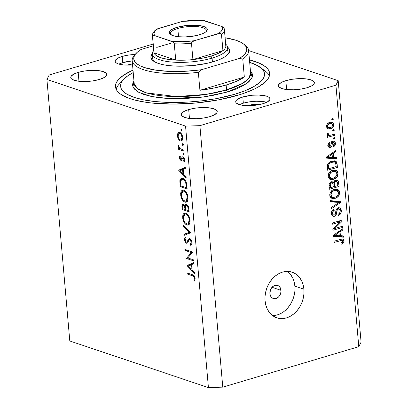<?xml version="1.0" encoding="UTF-8"?>
<svg xmlns="http://www.w3.org/2000/svg" width="408" height="408" viewBox="0 0 408 408"><rect width="100%" height="100%" fill="white"/><g stroke="black" fill="none" stroke-linecap="round" stroke-linejoin="round"><path stroke-width="0.61" d="M281 290.312A6.875 5.416 -71.4 0 1 273.258 298.478A6.875 5.416 -71.4 0 1 269.897 293.612L270.514 289.705L271.891 287.446L273.804 285.87L277.047 285.289L278.97 286.171L280.362 287.936L281.005 291.618L280.383 294.219L279.011 296.478L277.093 298.049L273.855 298.636L271.927 297.753L270.54 295.989L269.897 293.612A6.875 5.416 -71.4 0 1 277.644 285.442A6.875 5.416 -71.4 0 1 281 290.312L272.024 287.288L281 290.312M272.544 315.562A24.067 18.952 108.6 0 0 294.882 286.181L303.919 289.221A24.067 18.952 -71.4 0 1 276.818 317.817A24.067 18.952 -71.4 0 1 265.062 300.783L265.042 296.208L265.776 291.587L267.225 287.099L269.336 282.912L272.034 279.189L275.206 276.078L278.735 273.692L282.489 272.121L286.319 271.432L290.078 271.651L293.622 272.768L296.815 274.737L299.533 277.486L301.675 280.908L303.159 284.871L303.919 289.221L303.94 293.796L303.21 298.416L301.757 302.909L299.645 307.091L296.953 310.814L293.775 313.93L290.246 316.317L286.493 317.883L282.662 318.572L278.904 318.352L275.359 317.24L272.167 315.272L269.448 312.523L267.306 309.101L265.827 305.138L265.062 300.783A24.067 18.952 -71.4 0 1 292.164 272.192A24.067 18.952 -71.4 0 1 303.919 289.221L294.882 286.181A24.067 18.952 108.6 0 0 287.395 271.402M132.478 63.98A6.875 2.055 175 0 0 128.811 64.658L127.505 65.137A6.875 2.055 175 0 1 128.811 64.658L128.852 65.127L128.811 64.658L132.575 63.969M258.468 104.779A6.875 2.055 175 0 0 249.359 105.213L248.054 105.687A6.875 2.055 175 0 1 249.359 105.213L249.4 105.682L249.359 105.213L250.522 104.917L254.464 104.443L258.932 104.912M243.336 103.183A17.192 5.141 -5 0 0 239.486 104.652L243.336 103.183L242.791 96.977L243.336 103.183A17.192 5.141 -5 0 1 266.73 102.265L262.359 101.454L256.091 101.255L249.41 101.862L243.336 103.183M262.885 103.734A17.192 5.141 175 0 1 245.244 105.585A17.192 5.141 175 0 1 235.712 101.852A17.192 5.141 175 0 1 242.791 96.977L252.195 95.248L258.794 95.044L266.715 96.222L268.408 96.961L269.504 97.833L269.958 98.797L269.754 99.822L267.429 101.898L262.885 103.734L253.48 105.458L246.876 105.667L241.184 105.065L238.955 104.484L236.171 102.877L235.717 101.908L235.921 100.883L236.773 99.838L240.276 97.843L242.791 96.977A17.192 5.141 175 0 1 260.426 95.125A17.192 5.141 175 0 1 269.963 98.853A17.192 5.141 175 0 1 262.885 103.734M122.782 62.633A17.192 5.141 -5 0 0 118.937 64.097L122.782 62.633L122.242 56.421L122.782 62.633A17.192 5.141 -5 0 1 132.207 60.904L122.782 62.633M132.559 64.938A17.192 5.141 175 0 1 115.158 61.302A17.192 5.141 175 0 1 122.242 56.421L128.316 55.1L135.063 54.488A17.192 5.141 175 0 0 122.242 56.421L117.693 58.257L115.367 60.333L115.168 61.358L115.622 62.322L116.713 63.194L118.407 63.934L123.308 64.908L132.926 64.908M237.767 95.283A77.367 23.134 175 0 1 158.401 103.612A77.367 23.134 175 0 1 115.489 86.822A77.367 23.134 175 0 1 133.008 70.074L123.252 75.429L117.999 80.111L116.433 82.467L115.607 84.798L115.52 87.082L116.173 89.301L117.56 91.428L119.677 93.447L122.487 95.339L130.106 98.665L134.839 100.062L145.921 102.275L152.164 103.066L172.961 104.091L195.452 103.046L217.694 100.026L237.767 95.283L243.673 93.391L253.949 89.235L258.228 87.016L264.848 82.396L267.128 80.044L268.688 77.688L269.515 75.358L269.606 73.073L268.949 70.854L267.561 68.728L265.45 66.708L259.146 63.072L249.472 59.884A77.367 23.134 175 0 1 269.632 73.333A77.367 23.134 175 0 1 237.767 95.283M78.188 72.4L78.963 81.274L78.188 72.4L84.568 71.007L91.581 70.37L98.16 70.584L103.306 71.609L106.233 73.297L106.712 74.312L106.498 75.388L104.055 77.566L99.282 79.494A18.054 5.396 175 0 1 80.764 81.437A18.054 5.396 175 0 1 70.752 77.52A18.054 5.396 175 0 1 78.188 72.4A18.054 5.396 175 0 1 96.706 70.457A18.054 5.396 175 0 1 106.718 74.373A18.054 5.396 175 0 1 99.282 79.494L92.902 80.886L85.889 81.523L79.31 81.309L74.164 80.284L71.237 78.596L70.757 77.581L70.972 76.505L73.414 74.327L78.188 72.4M188.69 109.568L189.465 118.448L188.69 109.568L195.07 108.181L202.082 107.544L208.666 107.753L213.812 108.783L216.74 110.471L217.214 111.486L217 112.562L214.562 114.74L209.789 116.668A18.054 5.396 175 0 1 191.265 118.611A18.054 5.396 175 0 1 181.254 114.694A18.054 5.396 175 0 1 188.69 109.568A18.054 5.396 175 0 1 207.208 107.63A18.054 5.396 175 0 1 217.224 111.547A18.054 5.396 175 0 1 209.789 116.668L203.408 118.055L196.391 118.692L189.812 118.483L184.666 117.453L181.739 115.765L181.264 114.755L181.478 113.674L183.916 111.501L188.69 109.568M285.84 80.662L286.615 89.536L285.84 80.662L292.22 79.274L299.232 78.632L305.816 78.846L310.962 79.871L313.89 81.559L314.364 82.574L314.15 83.65L311.712 85.828L306.938 87.756A18.054 5.396 175 0 1 288.415 89.699A18.054 5.396 175 0 1 278.404 85.782A18.054 5.396 175 0 1 285.84 80.662A18.054 5.396 175 0 1 304.358 78.718A18.054 5.396 175 0 1 314.369 82.635A18.054 5.396 175 0 1 306.938 87.756L300.558 89.148L293.541 89.786L286.962 89.571L281.816 88.546L278.888 86.858L278.409 85.843L278.623 84.767L281.066 82.589L285.84 80.662M185.548 126.108L46.915 79.473L69.793 340.966L208.422 387.6L185.548 126.108L199.9 125.659L222.778 387.151L358.785 346.678L335.911 85.185L199.9 125.659L335.911 85.185L338.207 80.682L361.085 342.169L338.207 80.682L248.656 50.556L338.207 80.682L335.911 85.185L358.785 346.678L361.085 342.169L358.785 346.678L222.778 387.151L199.9 125.659L185.548 126.108L208.422 387.6L222.778 387.151L208.422 387.6L69.793 340.966L46.915 79.473L185.548 126.108M187.818 257.943L193.341 259.799L193.433 260.824L186.4 258.458L191.255 252.547L185.722 250.685L185.63 249.66L192.663 252.027L187.818 257.943L192.663 252.027L185.63 249.66L185.722 250.685L191.255 252.547L186.4 258.458L193.433 260.824L193.341 259.799L187.818 257.943M189.812 238.537L191.26 239.991L191.964 242.133L191.74 244.397L190.766 245.407L190.327 244.321L191.036 243.581L191.255 241.995L190.194 239.731L189.149 239.833L187.624 242.821L186.91 243.311L185.507 242.464L184.63 240.159L184.681 238.588L185.523 237.237L186.038 238.313L185.339 239.583L185.436 240.873L185.987 241.964L186.854 242.179L188.567 238.991L189.812 238.537L189.22 238.522L187.211 241.771L186.369 242.219L185.329 240.246L186.038 238.313L185.523 237.237L184.6 239.889C184.814 241.607 185.446 242.734 186.487 243.26L187.501 242.979L189.236 239.741L189.888 239.562L191.276 242.204L190.327 244.321L190.766 245.407C191.648 245.035 192.056 244.045 192 242.449C191.74 240.47 191.01 239.17 189.812 238.537M190.97 232.667L184.37 235.283L184.278 234.187L189.485 232.239L183.61 226.557L183.513 225.461L190.97 232.667L183.513 225.461L183.61 226.557L189.485 232.239L184.278 234.187L184.37 235.283L190.97 232.667M190.057 220.238L190.001 222.462L188.884 224.721L187.277 225.134L185.462 224.125L183.855 221.937L182.845 219.04L182.656 216.123L183.35 213.879L185.11 212.859L187.292 213.909L189.052 216.464L190.057 220.238C189.526 216.5 188.119 214.088 185.834 213.001L184.518 212.93L182.672 217.846C183.218 221.57 184.635 223.972 186.92 225.037L189.225 224.354L186.92 225.037L188.19 225.109L190.057 220.238M188.052 197.36L187.996 199.583L186.879 201.843L185.278 202.256L183.462 201.246L181.851 199.053L180.841 196.161L180.657 193.244L181.346 191L182.437 190.072L183.11 189.98L185.288 191.031L187.048 193.581L188.052 197.36C187.527 193.616 186.119 191.204 183.829 190.118L182.514 190.046L180.667 194.963C181.218 198.691 182.631 201.088 184.916 202.159L187.221 201.47L184.916 202.159L186.191 202.225L188.052 197.36M186.196 178.102L178.673 170.167L185.247 167.249L185.344 168.366L183.238 169.3L183.692 174.486L186.099 176.985L186.196 178.102L186.099 176.985L183.692 174.486L183.238 169.3L185.344 168.366L185.247 167.249L178.673 170.167L181.463 169.483L178.673 170.167L185.278 167.642L181.463 169.483L178.689 170.309L186.196 178.102M181.412 128.948L180.912 129.703L181.881 129.418L180.912 129.703L181.58 130.856L182.08 130.101L181.693 130.876L181.055 130.269L180.923 129.351L181.412 128.948L182.009 129.719L181.208 128.938M180.469 141.015L178.984 139.888L177.781 137.603L177.388 134.915L177.985 132.896L178.755 132.32L180.239 132.615L181.708 134.257L182.407 135.849L182.702 139.179L181.886 140.791L180.469 141.015L181.392 141.061L182.738 137.578C182.371 134.89 181.361 133.156 179.714 132.365L178.76 132.314L177.985 132.896L177.419 135.787L178.546 139.256L179.204 139.062L178.546 139.256L180.469 141.015L182.152 140.515L180.469 141.015M182.708 143.764L182.208 144.519L183.177 144.233L182.208 144.519L182.876 145.671L183.381 144.911L182.988 145.692L182.351 145.085L182.218 144.167L182.708 143.764L183.304 144.534L182.504 143.754M183.743 150.088L183.835 151.118L178.694 149.389L178.607 148.359L179.362 148.614L178.459 146.946L178.434 145.457L180.035 148.573L183.743 150.088L180.239 148.731L178.434 145.457L178.337 146.294L179.362 148.614L178.607 148.359L178.694 149.389L183.835 151.118L183.743 150.088M183.518 153.005L183.014 153.76L183.983 153.469L183.014 153.76L183.687 154.907L184.186 154.153L183.799 154.933L183.243 154.494L183.024 153.408L183.636 153.061L184.161 153.964L183.314 152.995M180.877 160.369L180.066 159.747L179.403 158.238L179.352 157.208L179.887 155.912L180.387 156.754L180.005 158.238L180.627 159.273L181.244 159.166L182.024 157.177L182.769 156.759L183.85 157.493L184.61 159.273L184.61 161.022L184.192 161.915L183.656 161.073L183.947 159.033L183.182 157.881L182.554 158.064L181.636 160.257L180.877 160.369L181.636 160.257L182.631 157.962L183.095 157.845L184.049 159.599L183.656 161.073L184.192 161.915L184.676 159.757L182.978 156.81L182.218 156.932L181.208 159.202L180.759 159.334L179.974 158.018L180.387 156.754L179.887 155.912L179.341 157.804L179.984 157.615L179.341 157.804L180.877 160.369L181.769 160.104L180.877 160.369M182.896 178.418L184.997 179.974L186.124 181.927L187.144 188.955L180.112 186.594L179.908 180.372L180.479 179.01L181.652 178.281L182.896 178.418L181.443 178.327L179.846 180.739L180.112 186.594L187.144 188.955L186.833 185.411C186.492 181.723 185.181 179.393 182.896 178.418M188.873 208.743L189.144 211.839L182.116 209.472L181.866 205.958L182.157 204.638L182.952 204.127L183.569 204.286L184.957 206.02L185.711 204.454L186.986 204.627L188.139 206.025L188.873 208.743C188.654 206.56 187.879 205.117 186.558 204.418L185.885 204.382L184.957 206.02L183.345 204.194L182.728 204.163L181.917 207.239L182.116 209.472L189.144 211.839L188.873 208.743M194.534 273.436L187.017 265.501L193.586 262.584L193.683 263.701L191.576 264.634L192.03 269.821L194.438 272.32L194.534 273.436L194.438 272.32L192.03 269.821L191.576 264.634L193.683 263.701L193.586 262.584L187.027 265.649L189.807 264.823L187.017 265.501L193.621 262.976L189.807 264.823L187.027 265.649L194.534 273.436M194.402 277.919L193.479 276.17L187.772 274.156L187.685 273.125L192.856 274.88L194.137 275.66L195.131 278.22L194.56 280.709L193.963 279.919L194.402 277.919L193.963 279.919L194.56 280.709L195.131 278.22C194.713 276.048 193.81 274.885 192.433 274.722L187.685 273.125L187.772 274.156L192.454 275.726L193.764 275.334L192.454 275.726C193.382 275.777 194.029 276.507 194.402 277.919L195.065 277.726L194.402 277.919M334.815 228.5L342.552 226.2L342.654 227.389L332.938 230.28L332.831 229.016L340.15 221.886L332.408 224.191L332.301 223.003L342.016 220.111L342.128 221.381L334.815 228.5L342.128 221.381L342.016 220.111L332.301 223.003L332.408 224.191L340.15 221.886L332.831 229.016L332.938 230.28L342.654 227.389L342.552 226.2L334.815 228.5L333.729 228.138L334.815 228.5M338.171 207.84L339.879 207.942L341.139 209.6L341.241 212.165L340.185 214.271L338.37 215.404L338.14 214.251L339.568 213.211L340.18 211.38L339.788 209.539L338.671 208.952L337.253 209.926L336.33 214.271L335.3 215.786L333.229 216.393L332.275 215.934L331.633 214.996L331.423 212.364L332.25 210.554L333.958 209.396L334.193 210.548L332.851 211.599L332.5 213.399L333.254 215.021L334.499 215.011L335.401 213.965L336.32 209.442L337.115 208.401L338.171 207.84L336.003 210.293L335.192 214.44L334.239 215.108L333.464 215.118L332.5 213.399C332.423 211.966 332.984 211.018 334.193 210.548L333.958 209.396C332.132 210.115 331.265 211.574 331.367 213.777L332.948 216.327L334.32 216.301C335.825 215.654 336.625 214.363 336.717 212.425C336.676 210.844 337.207 209.712 338.303 209.018L339.125 209.008L340.17 210.834C340.226 212.537 339.553 213.675 338.14 214.251L338.37 215.404C340.415 214.644 341.399 213.047 341.317 210.599L340.063 210.176L341.317 210.599L339.614 207.835L338.171 207.84M330.347 200.67L340.379 201.379L340.486 202.608L331.072 208.921L330.965 207.697L339.303 202.394L330.455 201.904L330.347 200.67L330.455 201.904L339.303 202.394L330.965 207.697L331.072 208.921L340.486 202.608L340.379 201.379L330.347 200.67M339.721 192.362L339.074 195.345L336.983 197.549L333.458 198.66L331.347 198.155L330.133 196.799L329.771 194.264L330.541 192.081L332.265 190.286L334.81 189.19L337.1 189.123L338.915 190.22L339.721 192.362L337.941 189.44L334.351 189.312C331.515 190.067 329.985 192.071 329.751 195.32L332.02 198.477L335.259 198.339L338.492 196.187L337.431 195.835L338.492 196.187L339.721 192.362L338.426 191.928L339.721 192.362M338.054 173.344L337.406 176.333L335.32 178.536L331.796 179.648L329.684 179.138L328.471 177.781L328.103 175.246L328.879 173.063L330.602 171.268L333.147 170.172L335.437 170.105L337.253 171.202L338.054 173.344L336.279 170.422L332.683 170.294C329.853 171.049 328.323 173.053 328.088 176.302L330.358 179.459L333.596 179.321L336.83 177.174L335.769 176.817L336.83 177.174L338.054 173.344L336.763 172.91L338.054 173.344M333.565 157.524L336.554 157.661L336.661 158.896L326.63 158.136L326.528 156.973L335.922 150.43L336.029 151.664L333.214 153.525L333.565 157.524L333.214 153.525L336.029 151.664L335.922 150.43L326.528 156.973L326.63 158.136L336.661 158.896L336.554 157.661L332.362 157.121L333.565 157.524M331.74 118.896L333.127 118.483L333.229 119.672L331.842 120.085L331.74 118.896L331.842 120.085L333.229 119.672L333.127 118.483L331.74 118.896M329.766 122.38L331.719 122.135L332.882 122.604L333.637 123.726L333.77 125.236L333.254 126.715L332.255 127.842L330.398 128.749L328.272 128.933L326.9 127.995L326.471 125.883L327.41 123.797L329.766 122.38C327.726 122.89 326.624 124.307 326.461 126.643L328.022 128.867L330.398 128.749C332.474 128.255 333.601 126.827 333.78 124.466L332.551 124.052L333.78 124.466L332.229 122.247L329.766 122.38M332.699 129.892L334.091 129.479L334.193 130.667L332.806 131.08L332.699 129.892L332.806 131.08L334.193 130.667L334.091 129.479L332.699 129.892M329.368 135.395L327.241 134.166L328.45 134.574L328.506 133.732L327.456 133.584L327.175 134.819L328.552 135.854L327.573 135.522L328.552 135.854L327.425 136.185L327.532 137.374L334.596 135.272L332.673 134.625L334.596 135.272L334.494 134.084L330.827 135.175L334.494 134.084L334.596 135.272L327.532 137.374L327.425 136.185L328.552 135.854L327.231 135.079L327.456 133.584L328.506 133.732L328.476 134.727L328.986 135.323L330.827 135.175L329.368 135.395L327.022 134.66M333.402 137.914L334.79 137.501L334.897 138.689L333.504 139.102L333.402 137.914L333.504 139.102L334.897 138.689L334.79 137.501L333.402 137.914M330.108 146.365L329.113 145.131L328.098 144.789L329.113 145.131L330.123 143.315L328.838 142.882L330.123 143.315L329.888 142.162C328.588 142.774 327.996 143.881 328.108 145.472L329.327 147.528L330.353 147.512L328.537 146.9L330.353 147.512C331.602 146.844 332.24 145.656 332.265 143.953L331.087 143.555L332.265 143.953L332.561 142.713L331.408 142.326L332.561 142.713L333.173 142.249L331.78 141.78L333.698 142.244L334.407 143.468L333.168 145.605L333.397 146.758C334.82 146.115 335.493 144.942 335.422 143.249L334.106 141.097L332.897 141.112L334.259 141.158L335.197 142.203L335.422 144.075L334.983 145.411L333.397 146.758L333.168 145.605L334.142 144.794L334.407 143.468L334.05 142.474L333.173 142.249L332.525 142.785L331.939 145.656L331.199 147.013L329.929 147.594L328.777 147.191L328.093 145.217L328.731 143.004L329.888 142.162L330.123 143.315L329.312 144.009L329.113 145.131L329.368 146.069L330.194 146.334L330.71 145.671L331.423 142.305L332.897 141.112C331.633 141.627 330.98 142.713 330.949 144.361L330.664 145.814L330.108 146.365L327.721 145.692M331.816 161.099L334.438 160.803L336.386 161.757L337.049 163.481L337.401 167.367L327.69 170.258L327.359 166.102L327.665 164.347L329.169 162.43L331.816 161.099C329.73 161.527 328.267 162.884 327.425 165.158L327.69 170.258L337.401 167.367L337.11 163.99L335.845 163.567L337.11 163.99L335.208 160.976L331.816 161.099M335.606 180.249L337.329 180.244L338.237 180.958L339.068 186.385L329.353 189.276L329.016 185.12L329.445 183.309L330.23 182.386L331.51 181.79L332.403 181.835L333.356 182.534L334.228 181.019L335.606 180.249L333.356 182.534L332.459 181.851L331.209 181.861C329.608 182.514 328.884 183.804 329.042 185.727L329.353 189.276L339.068 186.385L338.757 182.861L337.518 182.442L338.757 182.861L337.258 180.219L335.606 180.249M340.415 235.824L343.403 235.957L343.51 237.196L333.479 236.431L333.377 235.273L342.771 228.725L342.878 229.964L340.063 231.826L340.415 235.824L340.063 231.826L342.878 229.964L342.771 228.725L333.377 235.273L333.479 236.431L343.51 237.196L343.403 235.957L339.216 235.421L340.415 235.824M343.97 240.929L343.439 242.923L341.154 244.3L340.925 243.148L342.185 242.556L342.766 241.801L342.745 240.842L342.154 240.271L334.004 242.464L333.902 241.276L341.057 239.165L342.72 239.098L343.602 239.741L343.97 240.929L342.807 239.124L340.496 239.312L333.902 241.276L334.004 242.464L342.195 240.286L339.981 239.572L341.991 240.246L342.827 241.215L340.925 243.148L341.154 244.3L343.439 242.923L342.236 242.515L343.439 242.923L343.97 240.929L342.434 240.414L343.97 240.929M49.215 74.97L153.168 44.033L49.215 74.97L46.915 79.473L49.215 74.97M294.897 290.756L294.882 286.181L294.117 281.826M292.633 277.863L290.491 274.441L287.773 271.692M273.62 315.532L277.45 314.843L281.204 313.273M284.733 310.886L287.91 307.775L290.603 304.052L292.72 299.865L294.168 295.377M331.765 119.182L333.229 119.672L331.765 119.182M329.241 127.76L328.389 128.071L330.398 128.749L328.389 128.071L327.155 128.311M331.087 122.125L331.724 123.425L330.873 121.931M327.104 128.316L329.032 127.847M328.807 122.691L329.246 122.675M330.291 127.561L328.481 127.668L327.476 126.373L326.456 126.031L327.476 126.373C327.68 124.777 328.506 123.833 329.939 123.547L328.343 123.012L329.939 123.547L331.76 123.44L332.765 124.736C332.556 126.337 331.73 127.276 330.291 127.561L331.648 126.939L332.591 125.791L332.653 124.251L331.679 123.415L329.067 123.889L327.553 125.572L327.512 126.623L328.17 127.526L330.291 127.561M331.76 123.44L328.965 122.675M332.724 130.172L334.193 130.667L332.724 130.172M330.082 135.344L328.471 135.823L330.082 135.344M328.45 134.594L328.088 134.666M333.428 138.195L334.897 138.689L333.428 138.195M335.422 143.249L334.285 142.866L335.422 143.249M329.302 146.222L328.471 146.793M332.964 141.097L333.356 142.127M333.382 142.3L333.188 141.53M328.343 146.834L329.531 145.926M332.408 143.126L332.132 144.121M334.596 157.57L334.652 158.222L336.661 158.896L334.652 158.222L326.584 157.605L334.652 158.222L334.596 157.57M334.759 151.235L336.029 151.664L334.759 151.235M332.041 153.133L333.214 153.525L332.041 153.133M331.276 153.663L331.306 153.984L331.276 153.663M332.398 157.473L326.604 156.922L327.588 157.253L329.526 156.009L328.44 155.642L329.526 156.009L332.112 154.26L330.975 153.872L332.112 154.26L332.398 157.473L332.112 154.26L327.588 157.253L332.398 157.473M335.478 166.719L337.401 167.367L335.478 166.719M328.634 168.703L327.578 169.014L328.634 168.703M334.07 160.767L334.917 162.221M334.937 162.313L334.014 160.726M330.806 161.405L332.015 161.333M334.32 162.042L331.908 162.292L330.235 161.731L331.908 162.292L329.756 163.353L328.598 165.046L327.542 164.689L328.598 165.046L328.542 166.724L327.364 166.326L328.542 166.724L328.72 168.728L327.517 168.326L328.72 168.728L336.161 166.515L335.56 162.812L334.682 162.124L332.311 161.364L334.32 162.042C335.396 162.277 335.952 163.088 335.983 164.475L336.161 166.515L328.72 168.728L328.598 165.046C329.322 163.486 330.429 162.568 331.908 162.292L334.32 162.042L332.673 161.451M332.311 161.364L331.036 161.369M332.311 178.388L331.587 178.648L333.596 179.321L331.587 178.648L329.44 178.969L332.464 178.321M335.213 170.065L336.279 170.422L335.213 170.065M334.688 170.009L335.861 171.681M335.871 171.717L334.621 169.958M331.429 170.646L333.402 170.758M328.766 177.582L328.175 177.245M333.509 178.128L330.827 178.276L329.22 175.955L328.078 175.573L329.22 175.955L330.608 172.64L329.48 172.263L330.608 172.64L332.76 171.493L331.128 170.942L332.76 171.493L335.243 171.365L336.921 173.691C336.743 176.103 335.606 177.582 333.509 178.128L335.391 177.169L336.84 174.874L336.896 173.497L336.447 172.278L335.06 171.314L333.096 171.401L331.118 172.258L329.99 173.303L329.261 175.032L329.373 176.74L330.184 177.924L331.704 178.418L333.509 178.128M328.287 177.332L330.827 178.276M335.243 171.365L331.877 170.58M337.146 185.737L339.068 186.385L337.146 185.737M334.336 186.517L333.28 186.833L334.336 186.517M330.296 187.721L329.246 188.032L330.296 187.721M331.327 181.83L333.356 182.534L331.148 181.616M336.121 180.132L336.636 181.376M336.661 181.504L336.044 180.04M332.189 182.993L332.25 182.299M334.198 180.667L334.902 180.815M330.322 182.315L330.796 182.753M333.285 186.884L330.383 187.746L329.185 187.343L330.383 187.746L330.215 185.803L329.021 185.4L330.215 185.803C329.934 184.426 330.358 183.493 331.475 183.003L330.067 182.529L332.28 182.968L332.908 183.641L333.285 186.884L332.908 183.641L332.331 182.988L331.475 183.003L330.281 184.069L330.383 187.746L333.285 186.884M337.829 185.533L334.422 186.548L333.219 186.14L334.422 186.548L334.228 184.355L332.989 183.937L334.228 184.355C334.014 182.896 334.514 181.922 335.718 181.438L334.295 180.958L336.717 181.402L337.401 182.06L337.829 185.533L337.401 182.06L336.687 181.397L335.718 181.438L334.662 182.131L334.259 182.973L334.422 186.548L337.829 185.533M332.285 182.172L332.189 182.937M336.717 181.402L334.621 180.703M333.979 197.406L333.249 197.661L335.259 198.339L333.249 197.661L331.102 197.987L334.127 197.339M336.875 189.083L337.941 189.44L336.875 189.083M336.35 189.026L337.523 190.699M337.533 190.735L336.284 188.975M333.091 189.664L335.07 189.776M330.429 196.6L329.843 196.263M335.172 197.146L332.489 197.294L330.888 194.973L329.74 194.591L330.888 194.973L332.27 191.658L331.143 191.281L332.27 191.658L334.422 190.511L332.79 189.96L334.422 190.511L336.906 190.383L338.584 192.709C338.405 195.121 337.268 196.6 335.172 197.146L337.054 196.187L338.502 193.892L338.564 192.515L338.11 191.296L336.722 190.332L334.764 190.414L332.78 191.276L331.658 192.321L330.924 194.05L331.041 195.758L331.847 196.942L333.372 197.436L335.172 197.146M329.955 196.35L332.489 197.294M336.906 190.383L333.54 189.598M338.416 201.241L338.477 201.929L340.486 202.608L338.293 202.057L338.416 201.241M337.294 201.72L339.303 202.394L337.294 201.72L335.718 201.674L337.727 202.348L335.718 201.674L330.409 201.348L337.294 201.72M336.942 208.559L338.303 209.018L336.942 208.559M335.718 212.089L336.717 212.425L335.718 212.089M333.331 215.072L332.311 215.628L334.32 216.301L332.041 215.694L333.295 215.108M332.739 210.059L334.193 210.548L332.739 210.059M331.347 213.012L332.5 213.399L331.347 213.012M338.523 207.759L339.155 209.018M339.211 209.248L338.349 207.585M340.731 226.741L342.654 227.389L340.731 226.741M334.733 228.475L332.831 229.041L334.733 228.475M338.227 221.238L340.15 221.886L338.227 221.238M340.119 220.677L342.128 221.381L340.119 220.708L339.226 221.575L340.119 220.677M341.445 235.87L341.501 236.518L343.51 237.196L341.501 236.518L333.433 235.906L341.501 236.518L341.445 235.87M341.613 229.536L342.878 229.964L341.613 229.536M338.89 231.433L340.063 231.826L338.89 231.433M338.125 231.963L338.155 232.285L338.125 231.963M339.247 235.773L333.453 235.222L334.438 235.549L336.381 234.304L335.289 233.942L336.381 234.304L338.966 232.555L337.824 232.172L338.966 232.555L339.247 235.773L338.966 232.555L334.438 235.549L339.247 235.773M341.991 240.246L339.538 239.598M338.752 239.833L340.675 240.48L338.752 239.833M339.323 239.634L340.298 239.654M178.026 135.604L177.419 135.787L178.026 135.604M180.321 132.988L180.407 132.727M179.739 132.376L177.985 132.896L179.739 132.376M182.243 139.577L182.743 139.954M178.051 136.002L179.092 133.355L180.826 133.09L179.806 133.391C181.06 133.992 181.825 135.318 182.106 137.369L182.692 137.195L182.106 137.369L181.086 140.026L180.387 139.99C179.127 139.388 178.347 138.057 178.051 136.002L178.556 137.96L179.581 139.49L180.581 140.041L181.463 139.822L181.942 139.097L182.106 137.369L180.984 134.319L179.806 133.391L178.877 133.447L178.209 134.349L178.051 136.002M180.448 148.869L178.694 149.389L180.448 148.869M179.903 148.456L179.362 148.614L179.903 148.456M178.954 146.11L178.337 146.294L178.954 146.11M181.203 159.207L180.759 159.334M182.759 157.855L181.626 158.192L182.759 157.855M182.779 156.764L182.218 156.932L182.779 156.764M182.978 156.81L182.218 156.932M184.656 160.772L183.656 161.073L184.656 160.772M184.635 159.421L184.049 159.599L184.635 159.421M183.921 157.595L183.095 157.845L183.921 157.595M182.631 157.962L183.095 157.845M181.866 169.906L181.463 169.483L181.866 169.906M180.055 170.712L183.243 169.397L182.565 169.595L182.922 173.686L183.605 173.482L182.922 173.686L180.055 170.712L182.922 173.686L182.565 169.595L180.055 170.712M181.682 186.124L180.112 186.594L181.682 186.124M180.601 184.074L179.913 184.283L180.601 184.074M180.815 180.448L179.846 180.739L180.815 180.448M182.804 179.097L183.065 178.48M183.136 178.362L182.978 178.648M186.334 187.69L180.744 185.808L180.566 181.555L181.851 179.377L184.13 179.102L182.983 179.444C184.217 179.857 185.14 181.055 185.752 183.044L186.42 182.845L185.752 183.044L186.216 186.374L186.9 186.17L186.216 186.374L186.334 187.69L187.017 187.486L186.334 187.69L185.849 183.462L184.962 181.157L183.396 179.617L181.733 179.418L181.076 179.959L180.606 181.239L180.744 185.808L186.334 187.69M187.399 201.221L186.823 200.894M181.361 194.759L180.667 194.963L181.361 194.759M183.784 190.827L184.09 190.22M186.65 200.767L187.512 201.266M184.12 190.174L183.743 190.944M187.894 200.384L187.598 200.303M181.387 195.157L182.896 191.092L185.043 190.811L183.921 191.148C185.793 192.066 186.935 194.07 187.338 197.161L188.011 196.957L187.338 197.161L185.829 201.185L184.824 201.129C182.963 200.216 181.815 198.227 181.387 195.157L182.126 198.074L183.345 200.073L185.115 201.21L186.415 200.848L187.292 198.966L187.313 196.916L186.619 194.223L185.497 192.316L183.773 191.102L182.315 191.429L181.631 192.566L181.387 195.157M183.687 209.003L182.116 209.472L183.687 209.003M182.606 207.035L181.917 207.239L182.606 207.035M185.854 205.749L184.957 206.02L185.854 205.749M182.743 208.687L182.626 207.295C182.432 205.902 182.702 205.214 183.447 205.224L184.35 204.954L183.447 205.224C184.421 205.918 184.916 207.096 184.941 208.758L185.625 208.554L184.941 208.758L184.997 209.447L185.681 209.243L184.997 209.447L182.743 208.687L184.997 209.447L184.569 206.637L183.926 205.545L183.197 205.183L182.611 206.086L182.743 208.687M184.263 204.847L183.447 205.224M185.722 209.686L185.558 206.897L186.65 205.448L187.578 205.168L186.65 205.448C187.66 206.173 188.18 207.391 188.205 209.105L188.889 208.901L188.205 209.105L188.333 210.569L189.016 210.365L188.333 210.569L185.722 209.686L188.333 210.569L187.813 206.917L186.986 205.637L186.211 205.438L185.589 206.555L185.722 209.686M187.481 205.061L186.65 205.448M189.399 224.099L188.822 223.773M183.36 217.637L182.672 217.846L183.36 217.637M185.788 213.71L186.094 213.104M188.649 223.65L189.511 224.145M186.124 213.053L185.742 213.823M189.893 223.263L189.603 223.186M183.391 218.035L184.895 213.976L187.048 213.69L185.921 214.027C187.797 214.945 188.935 216.949 189.338 220.04L190.016 219.835L189.338 220.04L187.833 224.069L186.828 224.012C184.962 223.1 183.819 221.105 183.391 218.035L184.13 220.952L185.344 222.957L187.119 224.089L188.414 223.727L189.297 221.85L189.286 219.55L188.618 217.107L187.501 215.2L185.773 213.981L184.319 214.307L183.442 216.22L183.391 218.035M187.129 234.253L187.053 233.361L184.278 234.187L190.393 232.111L187.053 233.361L187.129 234.253M190.281 231.999L189.485 232.239L190.281 231.999M184.406 226.323L183.61 226.557L184.406 226.323M191.928 243.846L190.327 244.321L191.928 243.846M191.949 242.005L191.276 242.204L191.949 242.005M190.796 239.292L189.888 239.562L190.796 239.292M189.236 239.741L189.888 239.562M187.527 242.949L186.487 243.26L187.527 242.949M185.329 239.669L184.6 239.889L185.329 239.669M188.129 241.816L186.369 242.219M188.282 241.454L187.211 241.771L188.282 241.454M188.935 240.123L187.777 240.47L188.935 240.123M190.893 241.021L191.071 240.598M187.971 257.994L186.4 258.458L187.971 257.994M187.966 257.774L186.38 258.244L187.966 257.774M192.673 252.129L191.255 252.547L192.673 252.129M187.292 250.216L185.722 250.685L187.292 250.216M190.21 265.241L189.807 264.823L190.21 265.241M188.394 266.047L191.587 264.731L190.903 264.935L191.26 269.02L191.944 268.816L191.26 269.02L188.394 266.047L191.26 269.02L190.903 264.935L188.394 266.047M189.343 273.686L187.772 274.156L189.343 273.686M195.039 279.602L193.963 279.919L195.039 279.602M195.141 278.404L194.366 278.633L195.141 278.404M153.423 56.33A37.822 11.312 -5 0 0 154.158 61.552A37.822 11.312 175 0 1 152.74 58.859L152.306 53.958A37.822 11.312 175 0 1 153.729 50.449A37.822 11.312 -5 0 0 168.382 61.679A37.822 11.312 -5 0 0 212.089 58.094A37.822 11.312 -5 0 0 225.66 44.156A37.822 11.312 175 0 1 227.669 47.364A37.822 11.312 175 0 1 212.089 58.094L212.43 61.98L212.089 58.094A37.822 11.312 175 0 1 173.288 62.164A37.822 11.312 175 0 1 152.306 53.958M213.379 61.7A39.54 11.827 175 0 1 153.189 60.894A39.54 11.827 175 0 1 152.296 53.785L151.363 55.151L150.894 57.508L151.939 59.731L154.459 61.73L158.355 63.429L163.475 64.76L169.626 65.678L176.567 66.147L191.75 65.668L206.708 63.403L213.379 61.7L219.162 59.701L223.834 57.477L227.22 55.116L229.184 52.709L229.653 50.347L228.608 48.129L227.649 47.19A39.54 11.827 175 0 1 228.006 54.346A39.54 11.827 175 0 1 213.379 61.7M134.186 83.538L137.44 88.618L146.477 92.886L176.353 96.584L206.264 94.381L226.573 89.933A1.719 0.928 -106.6 0 0 227.72 91.907L204.005 96.89L168.973 98.558L151.552 96.517L138.751 92.33L132.942 86.751L133.957 80.917L132.707 83.747L132.641 85.527L133.146 87.251L134.227 88.908L138.062 91.948L143.988 94.534L151.781 96.563L161.14 97.961L171.707 98.67L183.075 98.665L200.67 97.323L212.109 95.594L227.72 91.907L236.523 88.857L243.632 85.476L248.783 81.881L251.772 78.219L252.414 76.408L252.486 74.628L251.976 72.904L250.42 70.727L252.154 77.342L246.784 83.472L227.72 91.907A1.719 0.928 73.4 0 1 226.573 89.933A58.456 17.478 -5 0 0 250.65 73.348L248.528 78.688L242.592 83.359L226.573 89.933L226.144 85.032L226.573 89.933A58.456 17.478 -5 0 1 166.607 96.222A58.456 17.478 -5 0 1 134.186 83.538L132.187 60.659A58.456 17.478 175 0 1 135.451 54.131M262.487 69.396A77.367 23.134 175 0 1 269.408 75.827A77.367 23.134 -5 0 0 265.547 71.354L260.279 67.361A72.206 21.593 175 0 1 234.753 94.273L235.691 95.885L234.753 94.273L216.016 98.695L202.297 100.771L188.2 102.051L167.535 102.388L154.856 101.536L143.621 99.858L134.273 97.425L127.158 94.319L124.532 92.555L122.563 90.673L121.263 88.684L120.656 86.613L120.737 84.482L121.508 82.309L122.966 80.111L127.872 75.735L133.227 72.542A72.206 21.593 175 0 0 123.66 79.315A72.206 21.593 175 0 0 150.843 101.051A72.206 21.593 175 0 0 234.753 94.273L245.315 90.617L253.847 86.552L260.029 82.243L262.155 80.044L263.614 77.846L264.384 75.674L264.466 73.542L263.859 71.471L262.558 69.482L257.963 65.836L249.686 62.353A72.206 21.593 175 0 1 260.279 67.361M244.3 44.61A58.456 17.478 175 0 1 248.645 50.47A58.456 17.478 175 0 1 242.76 59.094L244.331 77.071A58.456 17.478 175 0 1 226.144 85.032A58.456 17.478 175 0 1 199.92 90.285L198.349 72.308A58.456 17.478 175 0 1 132.187 60.659M136.139 53.326L134.64 54.942A58.456 17.478 -5 0 0 198.349 72.308L201.333 69.743A56.732 16.968 175 0 1 136.139 53.326A56.732 16.968 175 0 1 141.056 49.47L153.321 45.818L141.056 49.47L137.603 51.933L135.216 54.443L133.946 56.942L133.824 59.374L134.849 61.7L136.996 63.867L140.23 65.836L144.473 67.56L155.657 70.145L169.636 71.42L185.283 71.283L201.333 69.743L239.491 58.39L242.949 55.922L245.33 53.412L246.6 50.918L246.723 48.481L245.698 46.155L243.55 43.988L240.322 42.024L236.074 40.3L224.89 37.715M239.491 58.39L242.76 59.094A58.456 17.478 -5 0 0 245.239 45.268L243.484 43.937A56.732 16.968 175 0 1 239.491 58.39L242.76 59.094L244.331 77.071L199.92 90.285L213.68 88.092L226.144 85.032L236.569 81.284L244.331 77.071L199.92 90.285L198.349 72.308L201.333 69.743L239.491 58.39M225.099 37.745A56.732 16.968 175 0 1 243.484 43.937M123.66 79.315L119.172 84.16A77.367 23.134 -5 0 0 116.142 89.235A77.367 23.134 175 0 1 121.844 81.702M227.669 47.364L228.097 52.265A37.822 11.312 175 0 1 227.164 55.162A37.822 11.312 -5 0 0 226.981 49.893M177.811 28.478A18.054 5.396 -5 0 0 170.972 34.802A18.054 5.396 175 0 1 170.376 33.604A18.054 5.396 175 0 1 177.811 28.478L178.531 36.74L177.811 28.478A18.054 5.396 175 0 1 196.33 26.54A18.054 5.396 175 0 1 206.341 30.457A18.054 5.396 175 0 1 205.964 31.742A18.054 5.396 -5 0 0 198.15 26.704A18.054 5.396 -5 0 0 177.811 28.478L177.123 27.295L177.811 28.478M199.42 34.797A19.084 5.707 175 0 1 170.376 34.41A19.084 5.707 175 0 1 177.123 27.295L187.558 25.383L198.237 25.378L203.679 26.464L206.769 28.249L207.274 29.32L207.05 30.457L206.101 31.62L204.469 32.757L202.215 33.833L196.202 35.623L185.263 36.944L178.306 36.72L172.864 35.634L169.774 33.849L169.269 32.778L169.493 31.635L172.074 29.335L177.123 27.295A19.084 5.707 175 0 1 199.298 25.505A19.084 5.707 175 0 1 206.479 31.253A19.084 5.707 175 0 1 199.42 34.797M225.69 45.247A36.103 10.797 175 0 1 222.941 50.643A36.103 10.797 175 0 1 210.941 56.12L212.089 58.094L210.941 56.12L217.964 53.545L222.941 50.643L192.918 59.578L202.383 58.181L210.941 56.12A36.103 10.797 175 0 1 192.918 59.578A36.103 10.797 175 0 1 175.731 60.114L154 52.805L154.739 54.193L156.121 55.488L160.701 57.696L167.397 59.277L175.731 60.114A36.103 10.797 175 0 1 154 52.805A36.103 10.797 175 0 1 153.887 51.53M156.749 47.41L171.207 43.11L156.749 47.41M221.437 34.017L222.941 50.643L192.918 59.578L191.485 43.233L191.831 42.233L194.254 40.734L220.075 33.303M174.242 43.467L175.731 60.114L154 52.805L152.566 36.46L152.796 35.69L154.535 35.537L172.049 41.427L182.85 41.667L194.254 40.734L218.453 33.532L220.198 33.313L221.014 33.553L221.508 34.297L222.941 50.643A36.103 10.797 -5 0 0 225.813 45.88L224.38 29.534A36.103 10.797 175 0 1 221.508 34.297A36.103 10.797 -5 0 0 224.38 29.539A36.103 10.797 175 0 0 224.262 28.902L223.273 27.265L222.013 26.561L204.495 20.67L193.693 20.431L182.289 21.364L156.509 29.289M183.233 21.165L158.09 28.565L155.81 30.33L154.438 32.11L154.01 33.864L154.535 35.537L173.232 42.065M223.283 27.275L222.013 26.561A34.384 10.282 175 0 1 218.453 33.532L220.733 31.768L222.105 29.988L222.539 28.234L222.013 26.561L203.276 20.543M175.731 60.114A36.103 10.797 -5 0 0 192.918 59.578L191.485 43.233A36.103 10.797 175 0 1 174.298 43.773L175.731 60.114M153.877 52.173A36.103 10.797 -5 0 0 154 52.805L152.566 36.46A36.103 10.797 175 0 1 152.449 35.828A36.103 10.797 -5 0 0 152.566 36.46L152.796 35.69L153.321 35.409L154.535 35.537A34.384 10.282 175 0 1 158.09 28.565L156.391 29.376C153.587 31.406 152.276 33.558 152.449 35.828L153.877 52.173M191.485 43.233L192.571 41.529L194.254 40.734A34.384 10.282 175 0 1 172.049 41.427L173.318 42.136L174.298 43.773A36.103 10.797 -5 0 0 191.485 43.233M224.262 28.902L223.875 27.917M203.76 20.512L182.289 21.364A34.384 10.282 175 0 1 204.495 20.67M328.481 127.668L326.471 126.995M333.698 142.244L331.689 141.566M332.28 182.968L330.271 182.294M339.125 209.008L337.115 208.33M333.464 215.118L331.454 214.44M179.092 133.355L180.622 132.901M181.091 140.02L182.616 139.567M180.994 159.344L182.228 158.977M182.82 157.83L183.87 157.519M181.886 179.367L183.733 178.816M182.896 191.092L184.702 190.556M185.829 201.185L187.7 200.629M184.895 213.976L186.701 213.435M187.833 224.069L189.705 223.513M189.541 239.552L190.72 239.2M248.645 50.47L250.65 73.348M224.201 28.58L224.38 29.534"/></g></svg>
